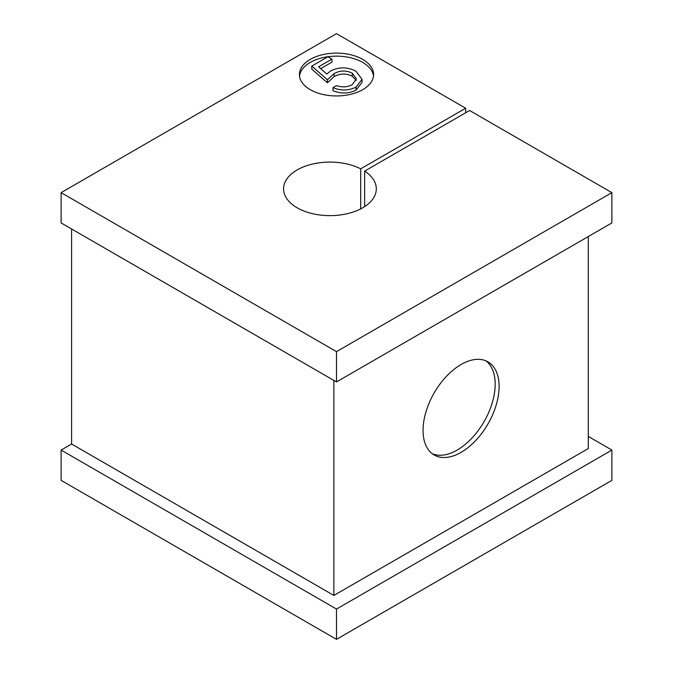 <?xml version="1.0" encoding="UTF-8"?>
<svg xmlns="http://www.w3.org/2000/svg" width="673" height="673" viewBox="0 0 673 673"><rect width="100%" height="100%" fill="white"/><g stroke="black" fill="none" stroke-linecap="round" stroke-linejoin="round"><path stroke-width="1.01" d="M465.674 112.77L465.674 108.227L360.703 168.83A46.361 26.769 0 0 0 310.926 164.448A46.361 26.769 0 0 0 283.577 188.861A46.361 26.769 0 0 0 297.155 207.789A46.361 26.769 0 0 0 347.689 213.593A46.361 26.769 0 0 0 376.308 188.861A46.361 26.769 0 0 0 364.64 171.102L364.64 206.619M362.73 59.392A37.091 21.418 0 0 0 322.308 54.749A37.091 21.418 0 0 0 299.409 74.535A37.091 21.418 0 0 0 310.27 89.677A37.091 21.418 0 0 0 350.692 94.321A37.091 21.418 0 0 0 373.591 74.535A37.091 21.418 0 0 0 362.73 59.392M373.498 76.049A37.091 21.418 0 0 0 362.73 62.421A37.091 21.418 0 0 0 323.528 57.499A37.091 21.418 0 0 0 299.502 76.049M499.114 386.47A53.781 31.051 -60 0 1 475.634 440.596A53.781 31.051 -60 0 1 434.194 455.007A53.781 31.051 -60 0 1 423.048 430.384A53.781 31.051 -60 0 1 446.527 376.257A53.781 31.051 -60 0 1 487.975 361.847A53.781 31.051 -60 0 1 499.114 386.47M432.293 453.745A53.781 31.051 120 0 0 472.976 436.945A53.781 31.051 120 0 0 495.177 384.199A53.781 31.051 120 0 0 485.931 360.837M360.703 208.891L360.703 168.83M364.64 171.102L469.603 110.498L611.892 192.646L611.892 222.931L336.5 381.928L61.108 222.931L61.108 192.646L336.5 33.65L465.674 108.227M588.286 436.44L611.892 450.069L611.892 480.354L336.5 639.35L61.108 480.354L61.108 450.069L336.5 609.065L611.892 450.069M588.286 236.56L588.286 448.555L333.875 595.437L333.875 380.413M71.599 228.988L71.599 444.012L333.875 595.437M71.599 444.012L61.108 450.069M611.892 192.646L336.5 351.643L336.5 381.928M336.5 609.065L336.5 639.35M336.5 351.643L61.108 192.646M331.957 59.098L318.581 66.829L326.809 74.022L330.679 70.909C339.175 66.795 347.596 66.896 355.924 71.187L362.04 79.33L356.067 87.111C348.673 90.746 340.975 90.922 332.967 87.641L336.5 85.597C342.103 87.54 347.352 87.229 352.24 84.663L356.429 78.834L352.248 73.138C346.048 70.211 339.991 70.362 334.069 73.609L327.423 79.776L311.784 66.089L327.928 56.768L331.957 59.098L331.957 62.126L320.668 68.654M362.04 79.33L362.04 82.358L356.067 90.14C348.673 93.774 340.975 93.951 332.967 90.67L332.967 87.641M356.202 80.356L352.248 76.167C346.048 73.239 339.991 73.391 334.069 76.638L327.423 82.804L311.784 69.117L311.784 66.089M327.423 79.776L327.423 82.804M334.069 73.609L334.069 76.638M352.248 73.138L352.248 76.167M356.067 87.111L356.067 90.14"/></g></svg>
